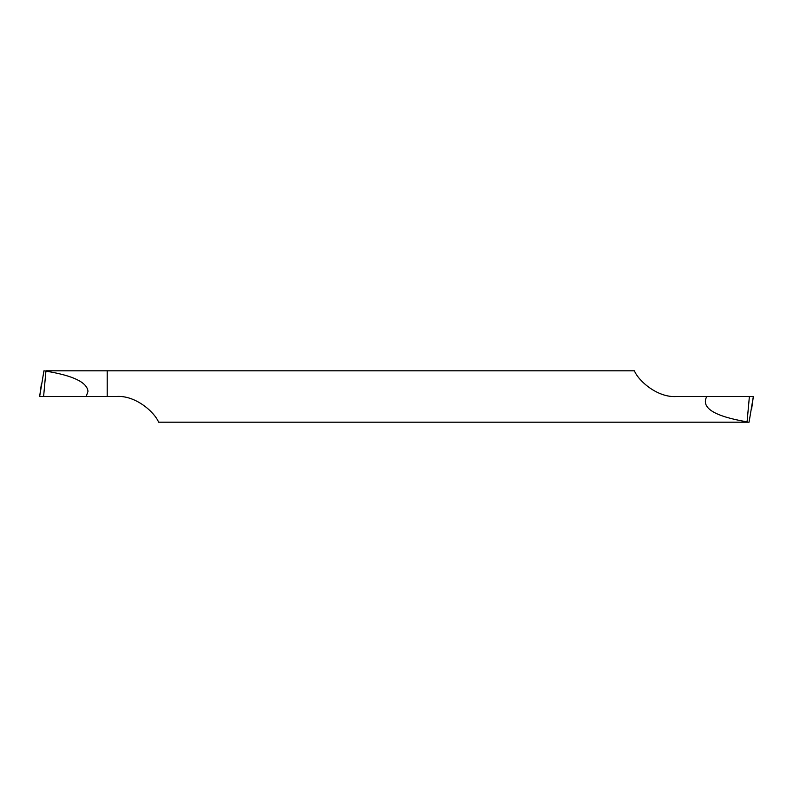 <?xml version="1.0" encoding="UTF-8"?>
<svg xmlns="http://www.w3.org/2000/svg" width="793" height="793" viewBox="0 0 793 793"><rect width="100%" height="100%" fill="white"/><g stroke="black" fill="none" stroke-linecap="round" stroke-linejoin="round"><path stroke-width="1.19" d="M45.905 370.807L634.4 370.807C638.335 380.699 657.466 397.987 676.647 396.5L753.35 396.5L749.058 422.193L158.6 422.193C154.665 412.301 135.534 395.013 116.353 396.5L86.219 396.5L87.983 391.375C87.131 382.335 73.115 375.585 45.925 371.144L43.942 370.807L39.65 396.5L107.214 396.5L107.214 370.807L107.214 396.5M45.925 371.144L43.605 396.5L86.219 396.5M706.781 396.5C700.725 407.81 714.156 416.266 747.075 421.856L747.095 422.193M747.075 421.856L749.395 396.5M751.249 407.929L751.645 408.762L751.249 407.929M41.345 384.278L39.65 396.49L43.605 396.5M753.35 396.51L751.665 408.692"/></g></svg>

